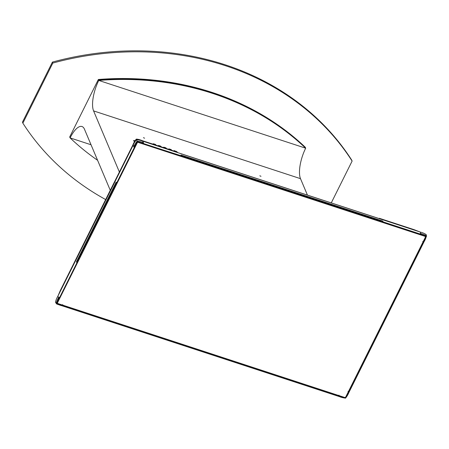 <?xml version="1.0" encoding="UTF-8"?>
<svg xmlns="http://www.w3.org/2000/svg" width="449" height="449" viewBox="0 0 449 449"><rect width="100%" height="100%" fill="white"/><g stroke="black" fill="none" stroke-linecap="round" stroke-linejoin="round"><path stroke-width="0.67" d="M144.612 138.185L143.439 137.697L144.612 138.185M260.987 176.294L259.819 175.812L260.987 176.294M174.274 151.133L173.948 150.679L174.498 150.668L177.198 151.987M163.823 147.71L163.498 147.261L164.048 147.244L165.894 147.85L166.641 148.63M153.373 144.286L153.047 143.837L153.597 143.82L155.444 144.426L156.19 145.212M158.598 145.998L158.273 145.549L158.823 145.532L160.669 146.138L161.416 146.918M169.048 149.422L168.723 148.973L169.273 148.956L171.12 149.562L171.866 150.342M134.958 140.784A1.173 0.415 26.5 0 0 133.645 140.593A1.173 0.415 26.5 0 0 133.656 140.773A1.173 0.415 26.5 0 0 134.588 141.525M105.655 199.558A284.52 245.732 157.1 0 1 22.86 123.149L22.45 122.184L52.41 62.091A284.52 245.732 -22.9 0 1 351.713 160.102L352.117 161.068L331.418 202.594M52.41 62.091L52.819 63.056A284.52 245.732 -22.9 0 1 352.117 161.068M22.86 123.149L52.819 63.056M98.353 79.49L98.752 80.433A23.421 8.379 -71.9 0 0 93.577 110.897L300.499 178.663A23.421 8.379 -71.9 0 1 305.674 148.192A284.52 245.732 157.1 0 0 98.752 80.433L305.674 148.192L305.281 147.255A284.52 245.726 157.1 0 0 98.353 79.49L69.702 136.967L70.095 137.905A284.52 245.732 157.1 0 0 97.596 160.299M300.499 178.663L307.262 194.681M93.577 110.897L119.383 172.018M91.035 144.763L70.095 137.905A23.421 8.379 108.1 0 1 81.976 126.523A23.421 8.379 108.1 0 1 84.457 129.189L110.269 190.303M57.854 296.362L58.039 296.059L57.854 296.362L58.662 297.479L59.79 297.159L134.262 147.794M133.869 146.862L134.217 147.682L59.79 297.159M59.947 292.041L60.43 290.273M58.718 297.446L58.634 297.541C57.579 299.186 56.776 301.133 56.22 303.378L56.776 303.384L59.234 297.39M57.927 296.093L60.396 290.335L59.919 292.097M55.637 301.941L55.48 302.256C55.962 299.999 56.742 298.052 57.826 296.419L58.634 297.541L59.319 297.603M59.42 297.317L56.911 303.328L62.86 305.556L62.602 304.658M62.063 305.758L62.669 305.634L62.063 305.758C60.2 305.359 58.252 304.568 56.22 303.378L56.439 303.726C56.046 303.911 59.582 304.95 62.433 305.909M56.776 303.384L62.669 305.634M425.832 234.451L426.202 234.67M424.041 241.708C425.091 240.052 425.893 238.11 426.455 235.877L423.525 242.056L423.935 241.854M423.89 242.078L426.455 235.877C424.417 234.675 422.47 233.878 420.612 233.497L420.174 234.024L426.067 236.275M423.16 242.011L425.747 236.314L419.899 233.89L425.933 236.331L423.334 242.134L422.868 241.326M420.011 231.959L414.208 229.708L415.752 230.562M339.337 396.59L339.315 396.551C341.038 397.326 343.12 397.853 345.556 398.134L339.118 396.209M348.362 391.348L348.654 392.033L345.337 397.601L339.051 396.052L338.984 395.165M339.236 396.063L345.421 397.808L348.531 392.168L348.065 391.365M142.754 141.171L142.574 140.756C139.757 139.633 137.652 139.095 136.26 139.134C138.702 139.426 140.784 139.959 142.507 140.733L142.827 141.317M136.939 139.583L136.518 139.712C138.943 139.897 141.014 140.397 142.737 141.216L143.36 142.703C141.631 141.912 139.549 141.39 137.119 141.126L137.372 141.732L143.54 143.433L142.737 141.216L143.36 142.703M132.994 144.831L133.005 144.707C133.69 142.894 134.773 141.042 136.26 139.139L136.524 139.712C134.896 141.676 133.796 143.506 133.224 145.195L133.853 146.683C134.481 144.943 135.57 143.091 137.119 141.126L136.524 139.712L136.142 139.914M143.461 142.816L143.663 143.298L143.461 142.816M143.523 143.674L137.445 141.906L134.431 147.457L136.894 142.535L137.45 141.923L138.275 141.957M143.607 143.596L137.422 141.85L134.128 147.468M133.819 146.739L133.196 145.252M62.282 305.797L62.894 305.342L57.034 303.187L59.622 297.496M348.362 391.337L348.721 392.19L345.472 397.926M348.699 392.134L348.446 391.545M424.008 241.77L422.919 242.174M423.996 241.865L348.867 392.549M345.584 397.286L425.512 236.977A0.494 0.427 157.1 0 0 425.282 236.421L138.006 142.344A0.494 0.427 157.1 0 0 137.36 142.614L57.433 302.923A0.494 0.427 157.1 0 0 57.668 303.479L344.944 397.556A0.494 0.427 157.1 0 0 345.584 397.286M425.108 236.011A0.494 0.427 157.1 0 0 425.147 235.899L419.725 234.052M426.455 235.877L426.163 234.563C424.109 233.284 422.178 232.47 420.371 232.133L420.483 233.452M415.684 230.539L414.141 229.686M419.961 232.032L420.309 232.116L419.961 232.032M142.799 141.233L143.815 143.663L419.529 234.047L420.55 233.474L420.309 232.116M143.86 143.775L180.908 155.674L181.037 155.04L382.935 221.155L382.806 221.789L180.908 155.674M57.854 296.245L133.168 145.184L132.971 144.774L60.447 290.228L57.59 296.896M57.034 303.187L57.158 302.469A0.494 0.427 157.1 0 0 57.259 302.519L57.203 302.373M62.209 305.836L339.264 396.568M62.125 305.78L63.18 305.286M62.882 305.702L339.096 396.153L339.253 396.529L338.843 395.558M131.181 149.169L131.961 147.598M61.928 288.067L61.143 289.644M411.615 229.209L413.046 229.68M146.817 142.496L145.386 142.024M137.372 141.732L134.06 147.311M133.836 146.778L134.245 147.323M133.005 144.707L133.19 145.139M420.084 232.071L420.371 232.133L420.084 232.071M348.721 392.196L348.351 392.05M348.828 392.448L348.822 392.572C348.188 394.295 347.099 396.147 345.556 398.134M56.22 303.378L55.536 302.379M171.12 149.562L170.889 150.022M169.273 148.956L169.043 149.416M160.669 146.138L160.439 146.599M158.823 145.532L158.592 145.992M155.444 144.426L155.214 144.887M153.597 143.82L153.367 144.281M165.894 147.85L165.664 148.31M164.048 147.244L163.818 147.704M176.345 151.274L176.115 151.734M174.498 150.668L174.268 151.128M305.483 147.738C254.544 98.707 177.226 73.389 98.561 79.973M76.886 262.373L76.341 262.025L116.139 182.199L116.684 182.552L76.886 262.373M75.623 260.717L115.421 180.896M422.992 242.348L348.519 391.713M348.632 391.971L423.239 242.331M366.159 357.107L366.53 357.05L366.159 357.107L405.958 277.28L406.328 277.229L405.958 277.28L423.424 242.252M366.53 357.05L406.272 277.342M425.046 235.865L425.282 236.421M143.865 143.775L419.529 234.047M419.961 233.957L382.806 221.789M382.503 219.735L180.605 153.614M137.798 141.85L138.006 142.344M137.153 142.12L137.36 142.614M338.916 395.732L63.253 305.455M63.068 305.623L339.029 395.99M301.936 383.985L301.638 384.215L301.936 383.985M99.858 318.133L301.638 384.215M76.801 257.434L116.6 177.613M100.037 317.87L99.74 318.094L100.037 317.87M177.406 152.16L142.574 140.75M57.158 302.469L59.655 297.305M426.544 236.264L426.18 234.603M424.013 241.826L423.121 242.191L422.835 241.506M420.78 232.268L414.096 229.669L379.282 218.265M59.784 297.199L134.268 147.805M62.759 304.753L63.045 305.438L62.158 305.82M425.225 235.927L425.529 236.64M143.871 143.787L419.557 234.069M420.225 232.032L142.765 141.166M57.118 302.547L57.416 303.26M136.26 139.134C134.577 141.407 133.482 143.287 132.971 144.769M425.747 236.314L425.147 235.899M55.502 302.306L56.439 303.726"/></g></svg>
